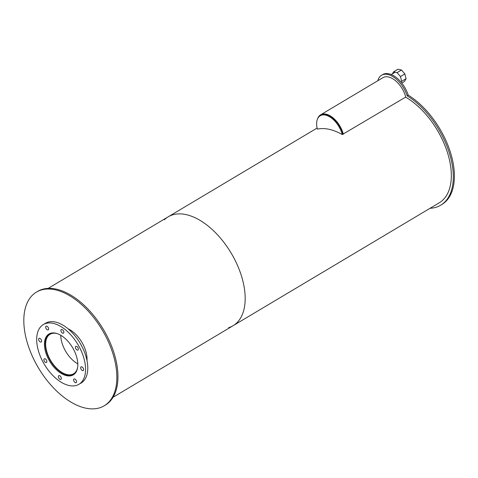 <?xml version="1.0" encoding="UTF-8"?>
<svg xmlns="http://www.w3.org/2000/svg" width="478" height="478" viewBox="0 0 478 478"><rect width="100%" height="100%" fill="white"/><g stroke="black" fill="none" stroke-linecap="round" stroke-linejoin="round"><path stroke-width="0.72" d="M77.627 367.468A22.992 12.894 59.2 0 1 73.588 373.778A22.992 12.894 59.2 0 1 46.539 350.691A22.992 12.894 59.2 0 1 50.041 334.277A22.992 12.894 59.2 0 1 57.509 333.722M60.772 335.263A22.992 12.894 -120.8 0 0 61.656 341.68A22.992 12.894 -120.8 0 0 77.818 363.866M75.016 373.449A23.571 13.217 59.2 0 1 73.887 374.274A23.571 13.217 59.2 0 1 46.151 350.607A23.571 13.217 59.2 0 1 49.742 333.775A23.571 13.217 59.2 0 1 51.009 333.178M45.338 350.989A23.769 13.324 59.2 0 1 48.959 334.02A23.769 13.324 59.2 0 1 72.572 347.614A23.769 13.324 59.2 0 1 73.295 374.854A23.769 13.324 59.2 0 1 45.338 350.989M73.941 374.244A23.769 13.324 -120.8 0 0 74.341 374.101M50.112 333.459A23.769 13.324 -120.8 0 0 49.796 333.746M73.684 380.53A2.127 1.189 59.2 0 1 74.006 379.012A2.127 1.189 59.2 0 1 76.116 380.225A2.127 1.189 59.2 0 1 76.181 382.663A2.127 1.189 59.2 0 1 73.684 380.53M80.728 368.389A2.127 1.189 59.2 0 1 81.057 366.871A2.127 1.189 59.2 0 1 83.166 368.09A2.127 1.189 59.2 0 1 83.232 370.522A2.127 1.189 59.2 0 1 80.728 368.389M75.47 347.894A2.127 1.189 59.2 0 1 75.793 346.377A2.127 1.189 59.2 0 1 77.902 347.596A2.127 1.189 59.2 0 1 77.968 350.033A2.127 1.189 59.2 0 1 75.47 347.894M60.981 331.057A2.127 1.189 59.2 0 1 61.303 329.539A2.127 1.189 59.2 0 1 63.413 330.752A2.127 1.189 59.2 0 1 63.478 333.19A2.127 1.189 59.2 0 1 60.981 331.057M45.751 327.729A2.127 1.189 59.2 0 1 46.073 326.211A2.127 1.189 59.2 0 1 48.182 327.424A2.127 1.189 59.2 0 1 48.248 329.862A2.127 1.189 59.2 0 1 45.751 327.729M38.7 339.864A2.127 1.189 59.2 0 1 39.023 338.346A2.127 1.189 59.2 0 1 41.138 339.565A2.127 1.189 59.2 0 1 41.198 342.003A2.127 1.189 59.2 0 1 38.7 339.864M43.958 360.358A2.127 1.189 59.2 0 1 44.287 358.841A2.127 1.189 59.2 0 1 46.396 360.059A2.127 1.189 59.2 0 1 46.462 362.491A2.127 1.189 59.2 0 1 43.958 360.358M58.453 377.202A2.127 1.189 59.2 0 1 58.776 375.684A2.127 1.189 59.2 0 1 60.885 376.897A2.127 1.189 59.2 0 1 60.951 379.335A2.127 1.189 59.2 0 1 58.453 377.202M38.019 349.388A34.78 19.502 59.2 0 1 43.319 324.562A34.78 19.502 59.2 0 1 77.878 344.453A34.78 19.502 59.2 0 1 78.936 384.312A34.78 19.502 59.2 0 1 38.019 349.388M43.319 324.562L45.518 323.248A34.78 19.502 59.2 0 1 80.077 343.138A34.78 19.502 59.2 0 1 81.135 383.003L78.936 384.312M377.805 80.74A22.125 12.404 59.2 0 1 381.558 75.249A22.125 12.404 59.2 0 1 407.113 95.785L408.212 95.128A66.185 37.105 59.2 0 1 450.652 153.044A66.185 37.105 59.2 0 1 441.774 204.56L440.674 205.217A66.185 37.105 59.2 0 1 430.063 208.283M407.113 95.785A66.185 37.105 59.2 0 1 449.553 153.695A66.185 37.105 59.2 0 1 440.674 205.217M381.558 75.249L382.657 74.592A22.125 12.404 59.2 0 1 408.212 95.128M388.279 76.934A5.826 3.268 59.2 0 1 388.626 77.012M406.079 78.691L404.854 73.929L400.456 76.552L401.681 81.308L406.079 78.691L404.442 81.511L401.789 83.088M401.681 81.308L401.126 82.27M404.854 73.929L401.49 70.015L397.093 72.638L400.456 76.552M401.49 70.015L397.953 69.244L393.555 71.867L397.093 72.638M392.414 73.827L393.555 71.867M317.523 118.938A19.323 10.833 59.2 0 1 320.595 114.845L382.992 77.651A19.323 10.833 59.2 0 1 405.726 97.052L342.947 134.163A18.744 10.51 59.2 0 0 320.893 115.347A18.744 10.51 59.2 0 1 320.893 115.347A18.744 10.51 59.2 0 1 342.947 134.163L342.26 134.575A63.383 35.533 59.2 0 0 317.35 129.138A18.744 10.51 59.2 0 1 320.206 115.754A18.744 10.51 59.2 0 1 342.26 134.575M320.595 114.845A19.323 10.833 59.2 0 1 343.329 134.246M68.007 328.756A23.769 13.324 59.2 0 1 86.99 360.597M26.362 339.344A66.185 37.105 59.2 0 1 36.448 292.1A66.185 37.105 59.2 0 1 102.208 329.945A66.185 37.105 59.2 0 1 104.222 405.792A66.185 37.105 59.2 0 1 26.362 339.344M36.448 292.1L37.547 291.443A66.185 37.105 59.2 0 1 103.308 329.294A66.185 37.105 59.2 0 1 105.321 405.141L104.222 405.792M164.348 219.784A63.383 35.533 59.2 0 1 168.172 216.833A63.383 35.533 59.2 0 1 231.149 253.077A63.383 35.533 59.2 0 1 233.085 325.715A63.383 35.533 59.2 0 1 228.669 327.669M405.607 97.118A63.383 35.533 59.2 0 1 447.444 152.518A63.383 35.533 59.2 0 1 439.24 202.809L113.065 397.26M317.099 128.05L168.172 216.833A63.383 35.533 59.2 0 1 231.149 253.077A63.383 35.533 59.2 0 1 233.085 325.715M50.513 333.321L49.742 333.775M74.658 373.82L73.887 374.274M394.78 72.423L391.219 74.544M320.206 115.754L320.893 115.347M168.172 216.833L48.153 288.383"/></g></svg>
